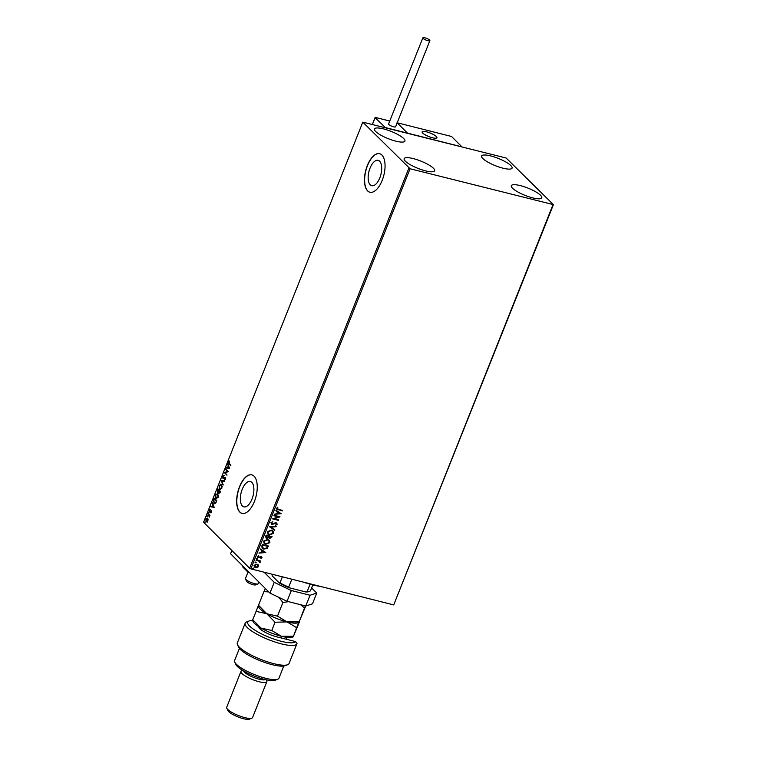 <?xml version="1.0" encoding="UTF-8"?>
<svg xmlns="http://www.w3.org/2000/svg" width="757" height="757" viewBox="0 0 757 757"><rect width="100%" height="100%" fill="white"/><g stroke="black" fill="none" stroke-linecap="round" stroke-linejoin="round"><path stroke-width="1.14" d="M242.42 505.988A13.087 6.16 -75.8 0 0 243.915 506.868A13.087 6.16 -75.8 0 0 252.601 497.406A13.087 6.16 -75.8 0 0 251.816 482.37A13.087 6.16 -75.8 0 0 250.321 481.49A13.087 6.16 -75.8 0 0 241.634 490.952A13.087 6.16 -75.8 0 0 242.42 505.988M370.23 184.812A13.087 6.16 -75.8 0 0 371.725 185.692A13.087 6.16 -75.8 0 0 380.411 176.23A13.087 6.16 -75.8 0 0 379.626 161.203A13.087 6.16 -75.8 0 0 378.131 160.323A13.087 6.16 -75.8 0 0 369.444 169.786A13.087 6.16 -75.8 0 0 370.23 184.812M367.618 190.906A19.89 9.368 -75.8 0 0 369.889 192.25A19.89 9.368 -75.8 0 0 383.089 177.867A19.89 9.368 -75.8 0 0 381.897 155.024A19.89 9.368 -75.8 0 0 379.626 153.68A19.89 9.368 -75.8 0 0 366.426 168.063A19.89 9.368 -75.8 0 0 367.618 190.906M379.702 153.709A19.89 9.368 -75.8 0 0 366.568 168.196A19.89 9.368 -75.8 0 0 367.788 190.953A19.89 9.368 -75.8 0 0 369.974 192.269M239.808 512.082A19.89 9.368 -75.8 0 0 242.089 513.416A19.89 9.368 -75.8 0 0 255.279 499.043A19.89 9.368 -75.8 0 0 254.087 476.191A19.89 9.368 -75.8 0 0 251.816 474.857A19.89 9.368 -75.8 0 0 238.616 489.23A19.89 9.368 -75.8 0 0 239.808 512.082M251.901 474.876A19.89 9.368 -75.8 0 0 238.758 489.363A19.89 9.368 -75.8 0 0 239.978 512.12A19.89 9.368 -75.8 0 0 242.174 513.435M510.871 165.603A16.408 3.917 -158.3 0 1 512.082 168.13A16.408 3.917 -158.3 0 1 499.251 167.098A16.408 3.917 -158.3 0 1 482.805 158.516A16.408 3.917 -158.3 0 1 481.594 155.989A16.408 3.917 -158.3 0 1 494.425 157.021A16.408 3.917 -158.3 0 1 510.871 165.603M433.42 168.262A16.408 3.917 -158.3 0 1 434.632 170.789A16.408 3.917 -158.3 0 1 421.8 169.767A16.408 3.917 -158.3 0 1 405.355 161.184A16.408 3.917 -158.3 0 1 404.143 158.658A16.408 3.917 -158.3 0 1 416.975 159.68A16.408 3.917 -158.3 0 1 433.42 168.262M403.718 138.569A16.408 3.917 -158.3 0 1 404.919 141.095A16.408 3.917 -158.3 0 1 392.098 140.073A16.408 3.917 -158.3 0 1 375.652 131.491A16.408 3.917 -158.3 0 1 374.441 128.964A16.408 3.917 -158.3 0 1 387.262 129.986A16.408 3.917 -158.3 0 1 403.718 138.569M540.574 195.297A16.408 3.917 -158.3 0 1 541.785 197.814A16.408 3.917 -158.3 0 1 528.963 196.792A16.408 3.917 -158.3 0 1 512.508 188.209A16.408 3.917 -158.3 0 1 511.306 185.683A16.408 3.917 -158.3 0 1 524.128 186.714A16.408 3.917 -158.3 0 1 540.574 195.297M258.052 564.675L258.544 566.473L257.304 567.589L254.437 567.059L254.04 565.337L256.983 564.126L258.137 564.75M260.455 560.928L259.66 561.145L259.897 562.65L259.026 561.183L256.103 560.36L256.292 559.877L260.645 560.975L259.85 561.344M259.689 562.101L258.875 561.032L256.14 560.256M261.506 557.54L260.522 556.792L258.44 557.758L257.588 556.423L258.572 555.581L258.601 557.275L261.279 556.442L262.054 557.644L261.061 558.42L261.108 556.925L259.168 557.767L257.806 557.426M258.544 555.591L257.995 556.357L258.601 557.275M261.279 556.442L262.054 557.644L260.91 558.278M261.837 545.958L262.414 544.501L268.366 546.005L267.174 548.39L263.777 549.099L262.14 548.238L261.837 545.958M271.895 536.618L269.53 538.473L268.498 537.565L266.729 538.322L265.631 536.42L266.133 535.161L272.085 536.666L269.681 538.624L268.65 537.716L266.729 538.322L265.896 537.877M269.53 538.473L268.498 537.565M269.492 526.711L276.248 526.2L276.04 526.721L270.911 527.109L274.819 529.777L274.611 530.307L269.492 526.711L274.611 530.307M273.854 515.754L274.043 515.271L279.995 516.776L274.308 518.8L278.746 519.917L278.557 520.4L272.605 518.895L278.283 516.88L273.854 515.754M277.847 507.199L277.147 508.212L278.567 509.414L282.531 510.417L282.333 510.899L276.873 509.291L276.683 508.212L277.847 507.199L277.374 508.893M410.067 168.754L553.424 204.636L506.159 158.024L362.802 122.142L410.067 168.754L250.841 568.867L393.716 604.909L552.941 204.797M281.216 513.719L274.431 514.306L276.807 513.615L277.507 511.855L275.851 510.729L276.059 510.199L281.216 513.719M276.229 522.822L277.176 524.298L275.68 525.254L276.56 524.137L276.059 523.314L272.009 524.421L270.93 522.69L272.785 521.601L271.555 522.803L272.208 523.939L275.226 522.841L276.939 523.21M272.69 521.62L271.403 522.661L272.208 523.939M276.56 524.137L275.917 523.163L275.179 523.409M275.028 523.267L272.009 524.421L271.233 523.995M271.385 530.108L273.04 531.007L273.589 533.288L269.492 534.944L267.883 534.092L267.316 531.745L271.385 530.108M267.666 539.448L269.331 540.347L269.88 542.627L265.773 544.283L264.165 543.431L263.606 541.085L267.666 539.448M265.773 552.525L258.989 553.112L261.364 552.421L262.064 550.661L260.408 549.535L260.616 549.005L265.773 552.525M257.323 558.458L257.654 558.978L257.002 559.262L256.67 558.732L257.654 558.978L256.67 558.732M255.847 562.158L256.188 562.688L255.194 562.432M253.444 568.195L253.784 568.725L252.791 568.469M208.024 519.368L207.825 520.986L206.992 521.98L206.131 521.772L205.857 519.028L207.541 518.233L208.024 519.368M206.992 521.98L206.131 521.772L205.97 520.579M208.071 513.577L209.963 515.479L209.263 517.135L208.071 513.577M211.335 512.167L210.692 512.83L211.014 511.24L209.547 511.685L209.396 510.114L210.049 509.376L209.727 511.193L211.203 510.748L211.335 512.167M211.004 512.64L211.354 511.325L210.796 511.183M209.897 511.817L209.736 510.199L210.389 509.461M209.727 511.193L210.351 510.937M213.606 499.667L214.184 498.201L216.786 500.803L215.717 503.15L213.919 503.339L213.957 499.715M214.534 503.717L213.569 501.068M217.902 488.861L220.505 491.463L218.924 493.157L218.612 492.012L217.552 492.343L217.902 488.861M219.189 493.318L218.953 492.097M218.887 492.078L217.552 492.343L217.514 491.284M221.271 480.411L224.668 480.998L224.46 481.518L221.877 481.083L223.031 485.105L221.233 480.496L224.659 481.026M225.624 469.463L225.813 468.98L228.415 471.573L225.226 472.775L226.977 475.197L224.375 472.605L227.554 471.393L225.624 469.463L226.088 469.245M229.22 463.492L230.753 465.697L229.002 463.946L228.548 461.884L229.314 461.004L229.22 463.492M362.802 122.142L203.576 522.264L249.621 568.28L408.846 168.168M229.636 468.517L226.201 468.015L227.497 467.675L228.198 465.915L227.838 463.909L229.636 468.517M222.785 476.361L223.911 475.519L223.069 476.588L223.154 477.913L225.349 477.393L225.501 479.124L224.583 479.9L225.16 477.894L222.965 478.386L222.785 476.361L224.252 475.604M223.154 477.913L225.349 477.393M224.924 479.806L225.501 477.979L224.715 477.847M223.22 478.547L222.946 477.412M221.498 484.357L221.924 488.114L219.587 489.202L219.18 485.426L221.498 484.357L220.959 484.026M220.155 489.542L219.218 487.385M217.779 493.696L218.215 497.453L215.868 498.541L215.461 494.766L217.779 493.696L217.24 493.365M216.436 498.882L215.499 496.724M214.193 507.322L210.758 506.821L212.055 506.48L212.755 504.72L212.395 502.714L214.193 507.322M208.856 512.234L208.535 513.038L209.197 512.319M207.39 515.943L207.068 516.747L207.721 516.028M204.986 521.98L204.664 522.784L205.327 522.065M553.424 204.636L393.716 604.909M250.841 568.867L249.621 568.28M230.828 465.517L228.548 461.884M228.851 462.063L229.655 461.089M226.551 468.072L226.409 467.485M226.75 467.571L227.497 467.675M227.838 467.76L228.993 467.93L228.198 465.915M228.538 466L227.63 464.429M228.188 467.817L229.333 468.015L228.728 466.473L228.188 467.817M227.043 475.018L224.375 472.605M224.763 472.576L227.554 471.393M227.895 471.479L225.965 469.548M225.189 477.336L225.681 477.487M223.192 484.717L221.233 480.496M219.521 485.511L221.839 484.442M222.227 486.477L221.025 484.631M220.41 489.013L219.785 488.719L221.65 487.877L221.195 484.65M220.117 488.804L221.99 487.962M221.65 484.925L219.454 485.672L219.785 488.719M220.183 492.268L219.454 492.75L220.382 491.766L218.167 489.136M217.742 491.861L219.189 490.914L217.978 489.618L217.742 491.861L218.849 490.82M219.114 492.665L219.842 492.182L219.114 492.665L219.208 490.848L220.041 491.681M215.802 494.851L218.12 493.782M218.508 495.816L217.306 493.971M216.691 498.352L216.067 498.059L217.931 497.217L217.477 493.99M216.407 498.144L217.931 497.217M217.931 494.264L215.736 495.012L216.067 498.059M214.77 503.178L213.606 500.831L214.259 498.958L216.663 501.106L214.458 498.475M213.729 500.358L213.947 499.752M214.449 502.941L215.915 502.743L216.322 501.02M215.915 502.743L216.199 501.333M214.108 502.856L215.575 502.657M211.108 506.878L210.966 506.291M211.307 506.376L212.055 506.48M212.395 506.565L213.55 506.736L212.755 504.72M213.095 504.805L212.187 503.235M212.745 506.622L213.89 506.821L213.285 505.279L212.745 506.622M210.692 511.022L211.184 510.701M208.875 513.123L208.818 512.508M209.613 516.615L209.131 515.432M209.471 515.517L207.872 514.069M207.409 516.832L207.352 516.208M207.333 522.065L206.472 521.857M206.197 519.113L207.882 518.318M208.043 519.539L207.2 518.592M206.812 521.497L206.32 521.289L207.588 520.759L207.371 518.611M206.661 521.374L207.929 520.844M207.683 518.8L206.084 519.255L206.32 521.289M205.005 522.869L204.948 522.245M282.342 510.369L282.333 510.899M282.191 510.748L276.807 509.215M277.147 508.212L277.299 508.827M281.036 513.653L274.498 514.145M275.87 510.691L277.507 511.855M279.759 513.397L277.885 512.063L277.497 513.568L279.759 513.397L278.037 512.215L277.497 513.568M274.308 518.8L279.958 516.88M278.557 519.87L278.557 520.4M278.406 520.248L272.643 518.8M273.892 515.659L278.283 516.88M271.403 522.661L272.066 523.787L271.403 522.661M276.078 522.68L277.176 524.298M277.024 524.147L275.529 525.112M276.419 523.986L275.917 523.163L276.419 523.986M271.858 524.27L271.167 523.92M276.031 526.21L276.04 526.721M275.889 526.569L270.911 527.109M274.659 529.663L274.469 530.155M272.974 530.931L273.589 533.288M273.447 533.146L269.492 534.944M269.341 534.802L267.808 534.016M272.454 531.234L271.044 530.439L267.789 531.736L268.29 533.676M269.691 534.461L272.974 533.155L272.52 531.3L271.195 530.591L267.94 531.887L268.357 533.751L269.691 534.461M266.578 538.18L265.83 537.801M266.18 536.202L266.918 537.839L268.29 537.347L268.763 536.353L266.398 535.653L266.776 537.697M266.918 537.839L266.332 537.479M269.123 536.609L269.861 538.142L271.28 536.987L269.227 536.363L269.71 537.99M269.861 538.142L269.265 537.782M271.28 536.987L269.369 536.514M266.398 535.653L266.332 536.353M268.763 536.353L266.549 535.795M269.255 540.271L269.88 542.627M269.729 542.485L265.773 544.283M265.631 544.141L264.098 543.356M268.735 540.574L267.335 539.779L264.07 541.075L264.572 543.015M265.972 543.8L269.255 542.495L268.811 540.64L267.476 539.93L264.221 541.227L264.647 543.091L265.972 543.8M268.177 545.958L267.174 548.39M267.032 548.248L263.777 549.099M263.625 548.948L262.064 548.163M262.111 546.838L263.966 548.617L266.719 547.992L267.562 546.327L262.679 544.993L262.111 546.838L262.622 547.879M267.562 546.327L262.83 545.135L262.263 546.989M265.593 552.459L259.055 552.951M260.427 549.497L262.064 550.661M264.316 552.203L262.442 550.869L262.054 552.373L264.316 552.203L262.594 551.02L262.054 552.373M258.288 557.616L257.74 557.351M257.995 556.357L258.459 557.124L257.995 556.357M261.127 556.291L261.903 557.502M257.172 558.306L257.512 558.836M256.85 559.111L256.519 558.581M259.66 561.145L260.19 562.319M260.048 562.167L259.897 562.65M259.547 561.959L258.875 561.032L259.547 561.959M255.696 562.006L256.036 562.536M255.383 562.811L255.043 562.29M258.194 564.836L258.544 566.473M258.392 566.321L257.304 567.589M257.162 567.438L255.573 567.674M255.421 567.523L254.361 566.984M257.617 565.025L256.642 564.457L254.428 565.318L254.778 566.615M255.762 567.182L258.005 566.331L257.692 565.101L256.784 564.608L254.57 565.47L255.762 567.182M253.292 568.043L253.633 568.573M252.98 568.857L252.639 568.327M436.325 136.525A7.958 1.902 -158.3 0 1 436.912 137.755A7.958 1.902 -158.3 0 1 430.695 137.254A7.958 1.902 -158.3 0 1 422.718 133.09A7.958 1.902 -158.3 0 1 422.132 131.869A7.958 1.902 -158.3 0 1 428.348 132.361A7.958 1.902 -158.3 0 1 436.325 136.525M397.198 122.776L451.532 136.478L461.931 146.867L407.503 133.137L397.179 122.823M258.061 583.912L255.601 584.887A4.968 1.183 -158.3 0 1 253.784 584.849A4.968 1.183 -158.3 0 1 246.64 581.319L245.523 578.925A6.964 1.665 21.7 0 0 255.516 583.855A6.964 1.665 21.7 0 0 258.061 583.912A6.964 1.665 21.7 0 0 258.411 583.609L258.989 582.152M248.003 572.112L245.476 578.462A6.964 1.665 21.7 0 0 245.523 578.925M425.434 131.595A7.958 1.902 21.7 0 0 422.132 131.869A7.958 1.902 21.7 0 0 425.689 135.134A7.958 1.902 21.7 0 0 433.6 138.029A7.958 1.902 21.7 0 0 436.912 137.755A7.958 1.902 21.7 0 0 433.345 134.491A7.958 1.902 21.7 0 0 425.434 131.595M375.292 117.837L385.389 127.564L407.503 133.137L397.245 122.927M396.384 123.154L397.33 122.975L396.384 123.154M429.607 40.064A3.776 0.899 21.7 0 0 425.812 38.087A3.776 0.899 21.7 0 0 422.86 37.85A3.776 0.899 21.7 0 0 423.144 38.427A3.776 0.899 21.7 0 0 426.929 40.405A3.776 0.899 21.7 0 0 429.881 40.641A3.776 0.899 21.7 0 0 429.607 40.064M422.86 37.85L388.587 123.978A3.776 0.899 21.7 0 0 388.871 124.555A3.776 0.899 21.7 0 0 392.656 126.533A3.776 0.899 21.7 0 0 395.608 126.769L429.881 40.641M249.583 572.756L247.88 572.065L242.732 566.927L243.025 566.198M247.88 572.065L248.173 571.336M305.762 606.016L310.039 595.257L316.748 593.062L312.471 603.831L305.762 606.016L287.045 601.295L269.946 593.1L230.582 553.755L231.86 550.538M310.039 595.257L291.331 590.536L287.045 601.295M311.629 587.934L316.748 593.062M269.946 593.1L274.223 582.332L264.098 572.216M274.223 582.332L291.331 590.536M321.29 586.637A42.752 10.21 -158.3 0 1 303.141 582.057M272.151 574.241L272.16 575.822L279.286 582.947L279.958 582.862A20.884 4.987 21.7 0 0 288.729 587.063L289.553 587.867A20.288 4.845 -158.3 0 1 279.286 582.947M282.361 576.815L279.958 582.862M312.84 584.877L310.569 590.583A20.884 4.987 21.7 0 1 309.604 591.331A20.884 4.987 21.7 0 1 307.134 591.709L305.885 591.983L289.553 587.867M291.852 579.219L288.729 587.063M310.133 584.167L307.134 591.709M309.604 591.331L308.856 591.614A20.288 4.845 -158.3 0 1 305.885 591.983M252.583 620.541A25.852 6.17 21.7 0 0 249.034 621.014A25.852 6.17 21.7 0 0 249.64 626.115A25.852 6.17 21.7 0 0 274.819 639.391A25.852 6.17 21.7 0 0 295.59 641.586L276.958 636.883A13.919 3.321 -158.3 0 1 258.913 627.458A13.919 3.321 -158.3 0 1 258.771 626.701M295.59 641.586L297.009 643.365A27.839 6.643 -158.3 0 1 296.905 643.772A27.839 6.643 -158.3 0 1 275.141 642.04A27.839 6.643 -158.3 0 1 247.227 627.477A27.839 6.643 -158.3 0 1 245.173 623.191A27.839 6.643 -158.3 0 1 246.574 621.989L249.034 621.014M277.734 679.218L275.274 680.193A21.877 5.223 -158.3 0 1 256.746 677.013A21.877 5.223 -158.3 0 1 237.338 666.444A21.877 5.223 -158.3 0 1 235.872 664.514L234.755 662.12A23.864 5.696 21.7 0 0 236.345 664.22A23.864 5.696 21.7 0 0 257.522 675.755A23.864 5.696 21.7 0 0 277.734 679.218A23.864 5.696 21.7 0 0 278.936 678.187L283.572 666.529A23.864 5.696 21.7 0 0 283.61 666.434M239.42 648.399L234.585 660.539A23.864 5.696 21.7 0 0 234.755 662.12M265.291 679.587A11.932 2.848 -158.3 0 1 255.308 678.054A11.932 2.848 -158.3 0 1 244.416 672.178A11.932 2.848 -158.3 0 1 243.536 670.929M266.294 679.814L266.738 680.77A13.919 3.321 -158.3 0 1 266.833 681.688A13.919 3.321 -158.3 0 1 255.951 680.827A13.919 3.321 -158.3 0 1 241.994 673.541A13.919 3.321 -158.3 0 1 240.972 671.393A13.919 3.321 -158.3 0 1 241.672 670.797L242.656 670.409M251.854 718.175L249.394 719.15A11.932 2.848 -158.3 0 1 239.288 717.418A11.932 2.848 -158.3 0 1 228.709 711.646A11.932 2.848 -158.3 0 1 227.904 710.596L226.788 708.202A13.919 3.321 21.7 0 0 227.715 709.423A13.919 3.321 21.7 0 0 240.073 716.15A13.919 3.321 21.7 0 0 251.854 718.175A13.919 3.321 21.7 0 0 252.554 717.579L266.833 681.688M240.972 671.393L226.693 707.284A13.919 3.321 21.7 0 0 226.788 708.202M286.203 639.22L286.95 637.347M245.173 623.191L237.32 642.93A27.839 6.643 21.7 0 0 237.509 644.756A27.839 6.643 21.7 0 0 260.73 659.394A27.839 6.643 21.7 0 0 287.66 664.712A27.839 6.643 21.7 0 0 289.051 663.511L296.905 643.772M287.66 664.712L285.19 665.687A25.852 6.17 -158.3 0 1 260.19 660.747A25.852 6.17 -158.3 0 1 238.625 647.159L237.509 644.756M283.761 666.046L283.534 666.614A23.864 5.696 21.7 0 0 283.572 666.529M261.297 628.376A11.932 2.848 21.7 0 0 260.058 628.887M258.506 605.24L256.074 611.353L266.776 613.738L258.506 605.24L263.928 591.614L268.782 591.936M265.291 588.444L263.928 591.614M300.576 604.711L304.503 607.956L299.185 621.913L287.064 621.913L296.649 627.685L305.743 606.016M304.503 607.956L305.374 605.922M298.864 622.481L298.116 622.774A21.877 5.223 -158.3 0 1 287.064 621.913L277.478 616.132L282.9 602.506L288.455 601.654M277.478 616.132L266.776 613.738A21.877 5.223 -158.3 0 1 258.724 607.095L258.269 606.139M278.936 597.405L282.9 602.506M287.064 621.913A21.877 5.223 -158.3 0 1 266.776 613.738L275.046 622.235L287.064 621.913M293.148 636.836L292.41 637.129A21.877 5.223 -158.3 0 1 281.349 636.268A21.877 5.223 -158.3 0 1 261.061 628.092A21.877 5.223 -158.3 0 1 253.008 621.45L252.564 620.494M299.28 622.245L293.47 636.268L281.349 636.268L271.763 630.486L261.061 628.092L252.895 619.926M293.47 636.268L296.649 627.685M252.791 619.595L256.074 611.353M271.763 630.486L275.046 622.235M389.751 121.063L375.217 117.392L372.472 124.299M375.15 117.373L372.397 124.28M389.76 121.035L375.169 117.354M260.834 629.55L261.345 628.253M281.046 637.914L281.67 636.344"/></g></svg>
